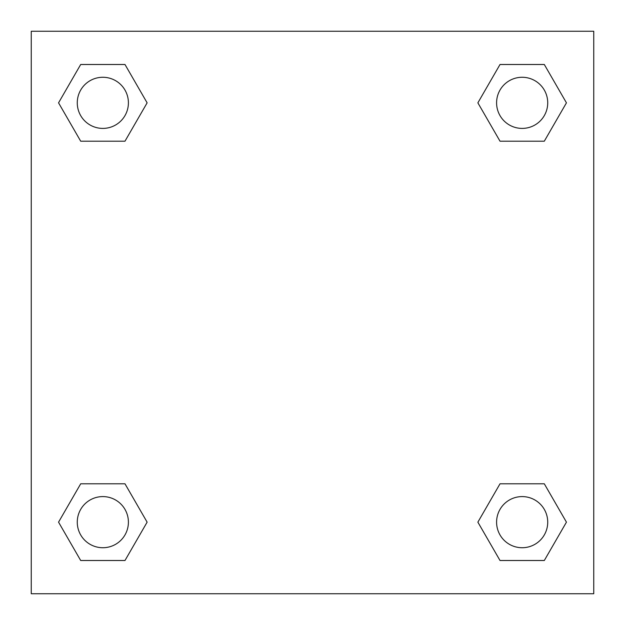 <?xml version="1.0" encoding="UTF-8"?>
<svg xmlns="http://www.w3.org/2000/svg" width="625" height="625" viewBox="0 0 625 625"><rect width="100%" height="100%" fill="white"/><g stroke="black" fill="none" stroke-linecap="round" stroke-linejoin="round"><path stroke-width="0.94" d="M544.305 141.195L500.016 141.195L544.305 141.195L566.445 102.844L544.305 141.195L500.016 141.195L477.875 102.844L500.016 64.492L477.875 102.844M80.695 64.492L124.984 64.492L80.695 64.492L124.984 64.492L147.125 102.844L124.984 141.195L80.695 141.195L124.984 141.195L80.695 141.195L58.555 102.844L80.695 64.492L58.555 102.844M80.695 483.805L124.984 483.805L80.695 483.805L58.555 522.156L80.695 483.805L124.984 483.805L147.125 522.156L124.984 560.508L80.695 560.508L124.984 560.508L80.695 560.508L58.555 522.156M519.211 483.805L500.016 483.805L519.211 483.805L500.016 483.805L477.875 522.156L500.016 483.805L544.305 483.805L500.016 483.805L544.305 483.805L566.445 522.156L544.305 560.508L500.016 560.508L544.305 560.508L500.016 560.508L477.875 522.156M593.75 31.25L31.25 31.25L31.25 593.75L593.75 593.75L593.75 31.25M500.016 64.492L544.305 64.492L500.016 64.492L544.305 64.492L566.445 102.844M547.727 522.156A25.57 25.57 0 0 0 509.375 500.016A25.57 25.57 0 0 0 509.375 544.305A25.57 25.57 0 0 0 547.727 522.156M128.406 522.156A25.57 25.57 0 0 0 90.055 500.016A25.57 25.57 0 0 0 90.055 544.305A25.57 25.57 0 0 0 128.406 522.156M547.727 102.844A25.57 25.57 0 0 0 509.375 80.695A25.57 25.57 0 0 0 509.375 124.984A25.57 25.57 0 0 0 547.727 102.844M128.406 102.844A25.57 25.57 0 0 0 90.055 80.695A25.57 25.57 0 0 0 90.055 124.984A25.57 25.57 0 0 0 128.406 102.844M105.789 483.805L124.984 483.805M519.211 141.195L500.016 141.195M124.984 141.195L105.789 141.195"/></g></svg>
